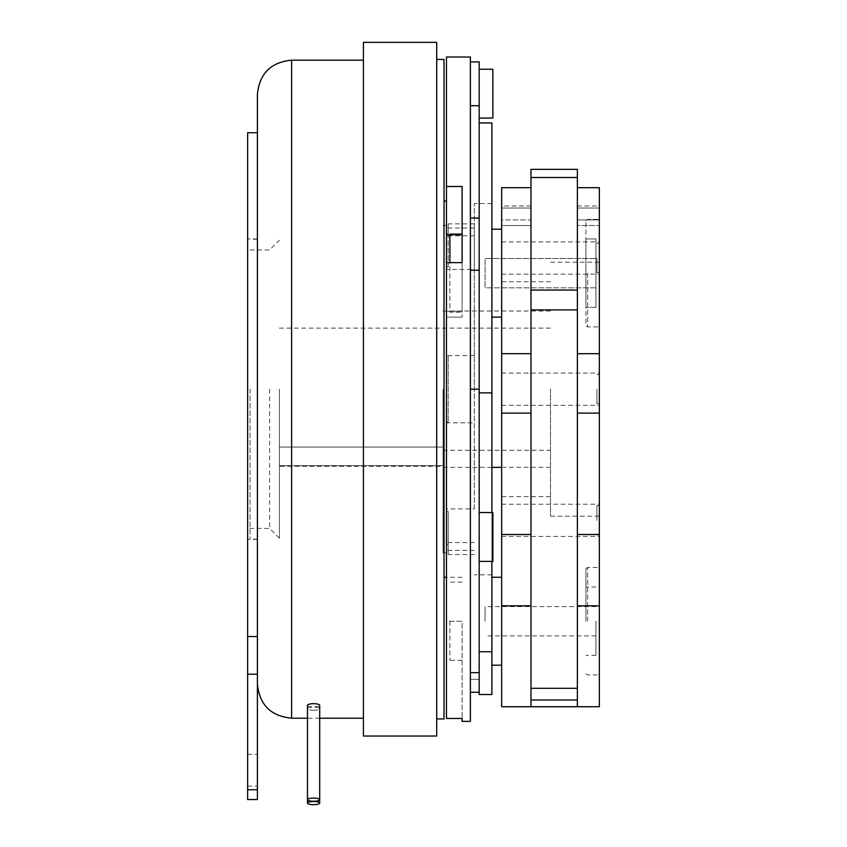 <?xml version="1.0" encoding="UTF-8"?>
<svg xmlns="http://www.w3.org/2000/svg" width="847" height="847" viewBox="0 0 847 847"><rect width="100%" height="100%" fill="white"/><g stroke="black" fill="none" stroke-linecap="round" stroke-linejoin="round"><path stroke-width="0.64" stroke-dasharray="4.24 3.18" d="M307.482 705.286A6.109 1.578 180 0 0 313.581 706.864A6.109 1.578 180 0 0 319.69 705.286M313.581 710.273A6.109 1.578 180 0 0 319.69 708.695A6.109 1.578 180 0 0 313.581 707.118A6.109 1.578 180 0 0 307.482 708.695A6.109 1.578 180 0 0 313.581 710.273M470.392 721.379L470.392 57.003M474.309 269.462L474.309 389.186L474.309 223.852L474.309 269.462L446.464 269.462L446.464 577.262L446.464 262.634L462.091 262.634L462.091 186.488L462.091 317.138L462.091 186.488L446.464 186.488L446.464 57.003M444.019 718.934L444.019 59.449M462.091 721.379L462.091 718.457L446.464 718.457L446.464 621.232L462.091 621.232L462.091 718.457L462.091 621.232L446.464 621.232L446.464 577.262L446.464 718.457L446.464 269.462M449.884 621.232L449.884 660.311L449.884 621.232M449.884 235.095L462.091 235.095L446.464 235.095L446.464 511.482L448.179 511.482L448.179 554.531L448.179 511.482M462.091 262.634L462.091 312.247L462.091 234.09L462.091 312.247L449.884 312.247L449.884 262.634M462.091 234.09L449.884 234.09L449.884 312.247L462.091 312.247L462.091 234.09M436.692 736.032L436.692 42.35M363.416 42.35L363.416 736.032M257.403 94.377L257.403 684.005L257.403 636.531L257.403 674.212L247.642 674.212L247.642 132.725M474.309 508.92L474.309 203.555L474.309 508.92L446.464 508.92M474.309 235.837L446.464 235.837L446.464 233.867L448.179 233.867L448.179 223.852L448.179 266.9L446.464 266.9M448.179 266.9L448.179 233.867M446.464 233.867L446.464 235.837M448.179 356.163L448.179 422.219L448.179 356.163L446.464 356.163M443.045 389.186L443.045 552.837L443.045 389.186M550.508 389.186L550.508 516.204L550.508 389.186M279.394 389.186L279.394 538.184L279.394 389.186M269.621 389.186L269.621 528.412L269.621 389.186M250.077 389.186L250.077 539.158L250.077 389.186M257.403 770.23L257.403 754.349L257.403 770.23M247.642 770.23L247.642 754.349L247.642 770.23M492.869 561.392L492.869 512.541L492.869 561.392L492.869 512.541L479.19 512.541L479.19 561.392L479.19 512.541M491.895 512.541L491.895 561.392L479.19 561.392M492.869 69.221L492.869 118.072M479.19 93.646L479.19 69.221L479.19 93.646M491.895 694.508L491.895 122.953L479.19 122.953L479.19 188.542L479.19 122.953M491.895 392.881L479.19 392.881L479.19 188.542L479.19 270.214L479.19 218.039L470.392 218.039M577.379 688.304L530.974 688.304L530.974 700.003L577.379 700.003L577.379 230.426L577.379 534.499L577.379 413.135L599.358 413.135L599.358 706.726M530.974 688.304L530.974 230.426L530.974 534.499L530.974 413.135L501.657 413.135L501.657 706.726M501.657 389.186L501.657 496.66L501.657 389.186M587.638 621.232L587.638 567.501L587.638 621.232M587.638 273.168L587.638 326.91L587.638 273.168M599.358 273.168L599.358 326.91L599.358 273.168M599.358 389.186L599.358 516.204L599.358 389.186M501.657 187.685L501.657 413.135M530.974 177.499L577.379 177.499L577.379 169.358L530.974 169.358L530.974 230.426L530.974 187.685L530.974 225.503L530.974 206.001L530.974 219.934L501.657 219.934L501.657 206.001L501.657 225.503L501.657 219.934L530.974 219.934L530.974 225.503L501.657 225.503L501.657 208.044L501.657 225.503L530.974 225.503L530.974 208.044L501.657 208.044L530.974 208.044L530.974 187.685L530.974 413.135M530.974 700.003L530.974 534.499L501.657 534.499M530.974 706.726L530.974 534.499M599.358 187.685L599.358 413.135M577.379 177.499L577.379 230.426L577.379 187.685L577.379 225.503L577.379 206.001L577.379 219.934L599.358 219.934L577.379 219.934L577.379 225.503L599.358 225.503L577.379 225.503L577.379 208.044L599.358 208.044L577.379 208.044L577.379 187.685L577.379 413.135M577.379 700.003L577.379 534.499L599.358 534.499M577.379 706.726L577.379 534.499M599.358 258.039L599.358 274.163L599.358 258.039M501.657 258.039L501.657 274.163L501.657 258.039M599.358 520.344L599.358 504.219L599.358 520.344M501.657 520.344L501.657 504.219L501.657 520.344M596.923 389.186L596.923 403.85L596.923 389.186M596.923 520.344L596.923 505.68L596.923 520.344M596.923 258.039L596.923 272.702L596.923 258.039M585.933 621.232L585.933 568.528L585.933 621.232M595.939 621.232L595.939 655.43L595.939 621.232M485.056 621.232L485.056 606.579L485.056 621.232M501.657 621.232L501.657 665.202L501.657 621.232M491.895 621.232L491.895 665.202L491.895 621.232M585.933 220.464L587.638 219.437L599.358 219.437L587.638 219.437L585.933 220.464L585.933 325.883L587.638 326.91L599.358 326.91L587.638 326.91L585.933 325.883L585.933 220.464M595.939 307.366L595.939 238.97L585.933 238.97L585.933 307.366L585.933 238.97L585.933 307.366L585.933 238.97L595.939 238.97L595.939 307.366L585.933 307.366L595.939 307.366L595.939 238.97L595.939 307.366M595.939 287.821L485.056 287.821L485.056 258.515L485.056 287.821L485.056 258.515L485.056 287.821L595.939 287.821L595.939 258.515L485.056 258.515L595.939 258.515L595.939 287.821M501.657 317.138L501.657 229.209L501.657 317.138L501.657 229.209L501.657 317.138L491.895 317.138L491.895 229.209L491.895 317.138M599.358 621.232L599.358 674.964L599.358 621.232M470.392 672.645L470.392 692.274L470.392 672.645L479.19 672.645L479.19 692.274L479.19 672.836L479.19 679.315L470.392 679.315L470.392 692.274L470.392 679.315L479.19 679.315L479.19 688.812L479.19 651.745L479.19 694.508M479.19 672.645L479.19 392.881M491.895 389.186L491.895 574.827L491.895 389.186M470.392 105.737L479.19 105.737L479.19 218.039M491.895 651.745L479.19 651.745M479.19 105.737L479.19 61.895M257.403 789.764L247.642 789.764L247.642 799.536L257.403 799.536L257.403 681.401M247.642 789.764L247.642 674.212M247.642 389.186L247.642 539.412L247.642 389.186M279.394 447.047L443.045 447.047L443.045 450.255L443.045 447.047L279.394 447.047L279.394 465.596L279.394 447.047M443.045 447.047L443.045 466.379L279.394 466.379L279.394 465.596L279.394 466.379L443.045 466.379L443.045 447.047M446.464 422.812L446.464 552.837L446.464 422.812L474.309 422.812M446.464 511.482L446.464 262.634M446.464 422.219L448.179 422.219M448.179 544.515L446.464 544.515M474.309 355.571L446.464 355.571M474.309 542.546L446.464 542.546M436.692 389.186L436.692 59.449L436.692 389.186M444.019 389.186L444.019 201.12L444.019 389.186M446.464 235.095L446.464 186.488M291.601 718.203L291.601 60.179M577.379 290.066L530.974 290.066M530.974 605.827L501.657 605.827M577.379 605.827L599.358 605.827M577.379 353.697L599.358 353.697M530.974 353.697L501.657 353.697M530.974 309.907L577.379 309.907M470.392 389.186L479.19 389.186M470.392 270.214L479.19 270.214M257.403 636.531L247.642 636.531M279.394 465.596L443.045 465.596L279.394 465.596M462.091 311.241L446.464 311.241L462.091 311.241M319.69 799.653L319.69 708.695M307.482 799.653L307.482 708.695M462.091 660.311L449.884 660.311M319.69 718.203L307.482 718.203M474.309 223.852L448.179 223.852M446.464 225.546L443.045 225.546M550.508 467.353L501.657 467.353M491.895 467.353L443.045 467.353M279.394 328.128L550.508 328.128M250.077 249.971L269.621 249.971L279.394 240.199M257.403 539.158L250.077 539.158M257.403 238.97L247.642 238.97M247.642 754.349L257.403 754.349M491.895 203.555L474.309 203.555M550.508 281.723L501.657 281.723M585.933 568.528L587.638 567.501L599.358 567.501M550.508 262.178L599.358 262.178M501.657 373.072L599.358 373.072M501.657 241.924L599.358 241.924M501.657 504.219L599.358 504.219M596.923 374.533L599.358 374.533M596.923 505.68L599.358 505.68M596.923 243.385L599.358 243.385M595.939 655.43L585.933 655.43M595.939 606.579L485.056 606.579M595.939 635.885L485.056 635.885M595.939 587.035L585.933 587.035M585.933 673.937L587.638 674.964L599.358 674.964M596.923 272.702L599.358 272.702M596.923 534.997L599.358 534.997M596.923 403.85L599.358 403.85M501.657 536.458L599.358 536.458M501.657 274.163L599.358 274.163M501.657 405.311L599.358 405.311M577.379 206.001L599.358 206.001M530.974 206.001L501.657 206.001M550.508 516.204L599.358 516.204M550.508 496.66L501.657 496.66M491.895 574.827L474.309 574.827M479.19 672.836L470.392 672.836M470.392 692.274L479.19 692.274M247.642 786.101L257.403 786.101M257.403 539.412L247.642 539.412M257.403 239.214L250.077 239.214M279.394 538.184L269.621 528.412L250.077 528.412M443.045 450.255L550.508 450.255M550.508 311.029L443.045 311.029M446.464 552.837L443.045 552.837M474.309 227.981L446.464 227.981M474.309 550.402L446.464 550.402M474.309 554.531L448.179 554.531M462.091 317.138L446.464 317.138L462.091 317.138M462.091 582.154L449.884 582.154M462.091 577.262L446.464 577.262"/><path stroke-width="1.27" d="M313.581 801.241A6.109 1.578 180 0 0 319.69 799.653A6.109 1.578 180 0 0 313.581 798.075A6.109 1.578 180 0 0 307.482 799.653A6.109 1.578 180 0 0 313.581 801.241M319.69 803.072L319.69 705.286A6.109 1.578 180 0 0 313.581 703.698A6.109 1.578 180 0 0 307.482 705.286L307.482 803.072A6.109 1.578 180 0 0 313.581 804.65A6.109 1.578 180 0 0 319.69 803.072A6.109 1.578 180 0 0 313.581 801.484A6.109 1.578 180 0 0 307.482 803.072M470.392 57.003L470.392 721.379L462.091 721.379L462.091 718.457L446.464 718.457L446.464 262.634L462.091 262.634L462.091 186.488L446.464 186.488L446.464 57.003L470.392 57.003M449.884 262.634L449.884 234.09L462.091 234.09L462.091 262.634M436.692 59.449L444.019 59.449L444.019 718.934L436.692 718.934M436.692 389.186L436.692 736.032L363.416 736.032L363.416 42.35L436.692 42.35L436.692 389.186M257.403 132.725L247.642 132.725L247.642 674.212L257.403 674.212L257.403 681.401L257.403 94.377C259.436 73.604 270.839 62.202 291.601 60.179L291.601 718.203C270.839 716.17 259.436 704.778 257.403 684.005M479.19 512.541L492.869 512.541L492.869 561.392L491.895 561.392L491.895 694.508L479.19 694.508L479.19 61.895L470.392 61.895M492.869 561.392L479.19 561.392M479.19 118.072L492.869 118.072L492.869 69.221L479.19 69.221M530.974 309.907L530.974 290.066L577.379 290.066L577.379 309.907L530.974 309.907L530.974 706.726L501.657 706.726L501.657 187.685L530.974 187.685L501.657 187.685M577.379 353.697L599.358 353.697L599.358 187.685L577.379 187.685L599.358 187.685M577.379 309.907L577.379 706.726L599.358 706.726L599.358 353.697M501.657 229.209L491.895 229.209L501.657 229.209M501.657 317.138L491.895 317.138M577.379 290.066L577.379 177.499L530.974 177.499L530.974 290.066M530.974 177.499L530.974 169.358L577.379 169.358L577.379 177.499M479.19 122.953L491.895 122.953L491.895 392.881L479.19 392.881M491.895 512.541L491.895 392.881M491.895 651.745L479.19 651.745M257.403 799.536L247.642 799.536L247.642 789.764L257.403 789.764L257.403 799.536M247.642 674.212L247.642 789.764M257.403 681.401L257.403 789.764M446.464 262.634L446.464 186.488M247.642 636.531L257.403 636.531M530.974 605.827L501.657 605.827M577.379 605.827L599.358 605.827M577.379 413.135L599.358 413.135M577.379 534.499L599.358 534.499M530.974 353.697L501.657 353.697M530.974 413.135L501.657 413.135M530.974 534.499L501.657 534.499M577.379 700.003L530.974 700.003M530.974 688.304L577.379 688.304M470.392 105.737L479.19 105.737M470.392 389.186L479.19 389.186M470.392 672.645L479.19 672.645M479.19 270.214L470.392 270.214M470.392 218.039L479.19 218.039M449.884 235.095L446.464 235.095M446.464 577.262L444.019 577.262M363.416 718.203L319.69 718.203M307.482 718.203L291.601 718.203M501.657 467.353L491.895 467.353M501.657 665.202L491.895 665.202M501.657 577.262L491.895 577.262M577.379 706.726L530.974 706.726M470.392 692.274L479.19 692.274M363.416 60.179L291.601 60.179M446.464 201.12L444.019 201.12"/></g></svg>
